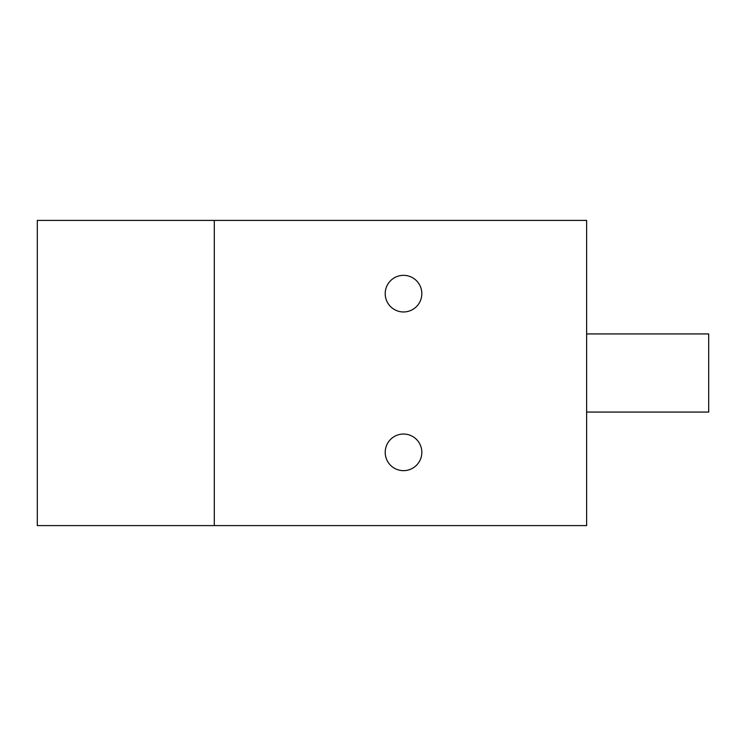 <?xml version="1.0" encoding="UTF-8"?>
<svg xmlns="http://www.w3.org/2000/svg" width="746" height="746" viewBox="0 0 746 746"><rect width="100%" height="100%" fill="white"/><g stroke="black" fill="none" stroke-linecap="round" stroke-linejoin="round"><path stroke-width="1.12" d="M586.626 220.406L37.3 220.406L37.3 525.594L586.626 525.594L586.626 220.406M403.521 434.032A18.314 18.314 0 0 1 421.826 452.346A18.314 18.314 0 0 1 403.521 470.661A18.314 18.314 0 0 1 385.206 452.346A18.314 18.314 0 0 1 403.521 434.032M403.521 275.339A18.314 18.314 0 0 1 421.826 293.654A18.314 18.314 0 0 1 403.521 311.968A18.314 18.314 0 0 1 385.206 293.654A18.314 18.314 0 0 1 403.521 275.339M586.626 333.938L708.7 333.938L708.7 412.062L586.626 412.062M214.307 220.406L214.307 525.594"/></g></svg>
